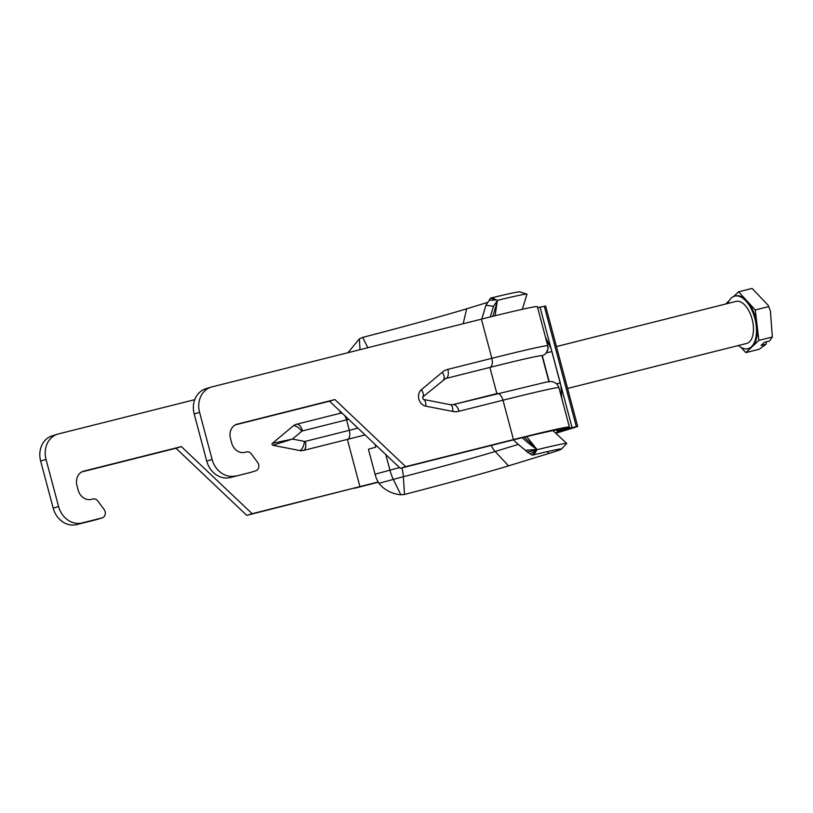 <?xml version="1.0" encoding="UTF-8"?>
<svg xmlns="http://www.w3.org/2000/svg" width="813" height="813" viewBox="0 0 813 813"><rect width="100%" height="100%" fill="white"/><g stroke="black" fill="none" stroke-linecap="round" stroke-linejoin="round"><path stroke-width="1.22" d="M375.118 444.437L375.708 446.642A0.539 0.508 -101.1 0 1 375.352 447.302L368.909 449.071A0.539 0.508 78.9 0 0 368.553 449.731L375.067 474.203L399.508 467.566M401.937 467.902A18.425 5.945 75.5 0 1 403.36 476.723L404.488 494.446L400.86 494.802C391.622 493.806 384.315 489.975 378.939 483.339L376.541 478.908A18.425 5.904 -105.3 0 1 375.067 474.203M490.259 316.948L493.461 306.328L497.597 300.322L492.841 316.308M489.263 300.21L496.519 299.967L490.483 298.097A27.093 3.801 107.3 0 0 489.263 300.21L485.95 305.221L493.461 306.328M485.95 305.221L482.17 317.751A18.425 18.211 -96.5 0 0 481.835 319.052M530.117 453.756L536.57 450.483L532.271 455.158A27.093 3.15 42.7 0 1 530.117 453.756L527.241 452.099A98.068 2.226 -14.9 0 1 566.681 443.431A98.068 2.226 -14.9 0 1 566.651 443.552L561.468 449.091A91.635 2.083 165.1 0 0 561.498 448.969A91.635 2.083 165.1 0 0 533.846 454.813L532.271 455.158M513.521 439.853L515.188 441.581A27.093 3.15 42.7 0 0 525.381 450.25L527.241 452.099M524.233 437.211L537.23 449.518L525.381 450.25M537.23 449.518A27.093 3.15 -137.3 0 1 522.159 437.719M347.934 352.71L359.366 338.858L362.7 337.385A91.635 2.083 165.1 0 0 466.703 308.788L487.841 302.314M404.488 494.446A91.635 2.083 165.1 0 0 508.501 465.859L548.897 453.471A91.635 2.083 165.1 0 0 561.468 449.091M522.322 309.296L526.966 294.204A98.068 2.226 165.1 0 0 526.885 294.103A98.068 2.226 165.1 0 0 497.597 300.322M526.885 294.103L519.639 291.877A91.635 2.083 165.1 0 0 492.048 297.751L490.483 298.097M235.648 475.89A21.677 18.516 -107 0 1 212.112 459.457L206.726 461.113A21.677 18.516 73 0 0 230.262 477.536L250.15 472.536A5.417 4.634 73 0 0 250.353 472.485A5.417 4.634 73 0 0 250.536 472.414M194.185 413.99L199.571 412.343A21.677 18.516 -107 0 1 211.187 387.1L205.801 388.756A21.677 18.516 73 0 0 194.185 413.99L206.726 461.113M236.553 424.315L334.905 399.549L405.677 466.662L400.291 468.308L508.074 441.215A108.383 2.459 -14.9 0 1 558.938 429.864A108.383 2.459 -14.9 0 1 558.409 430.27L557.352 430.809A65.03 1.474 165.1 0 0 557.037 431.053A65.03 1.474 165.1 0 0 562.494 430.209L567.22 429.244L555.411 432.892M400.291 468.308L329.519 401.195L235.313 424.884M250.15 472.536L230.262 477.536M199.571 412.343L212.112 459.457M211.187 387.1A21.677 18.516 -107 0 1 211.959 386.886L481.418 319.153A119.216 2.703 165.1 0 1 537.373 306.653L547.769 345.789A8.13 8.13 126.8 0 1 542.007 355.738L548.927 381.683M237.426 424.051A12.195 10.417 73 0 0 236.99 424.173A12.195 10.417 73 0 0 230.455 438.37L231.705 443.085A12.195 10.417 73 0 0 244.947 452.323L246.481 451.937A5.417 4.634 -107 0 1 251.349 453.939L257.63 462.414A5.417 4.634 -107 0 1 255.739 470.829A5.417 4.634 -107 0 1 255.536 470.89M555.807 433.268L575.462 427.252L577.697 426.449L572.057 427.567A54.186 1.23 -14.9 0 1 567.504 428.268A54.186 1.23 -14.9 0 1 567.769 428.065L568.826 427.526A119.216 2.703 165.1 0 0 569.415 427.069A119.216 2.703 165.1 0 0 513.46 439.569L405.677 466.662M334.905 399.549L329.519 401.195M58.577 506.509L53.191 508.155A21.677 18.516 73 0 0 76.727 524.588L82.113 522.932A21.677 18.516 -107 0 1 58.577 506.509L46.036 459.396A21.677 18.516 -107 0 1 57.652 434.152A21.677 18.516 -107 0 1 58.424 433.939L194.734 399.671M53.191 508.155L40.65 461.042L46.036 459.396M57.652 434.152L52.266 435.798A21.677 18.516 73 0 0 40.65 461.042M378.025 482.007A108.383 2.459 -14.9 0 1 359.925 486.611L246.756 515.361L175.984 448.248L81.778 471.926M83.017 471.367L83.891 471.103A12.195 10.417 73 0 0 83.454 471.225A12.195 10.417 73 0 0 76.92 485.422L78.17 490.137A12.195 10.417 73 0 0 91.412 499.375L92.946 498.989A5.417 4.634 -107 0 1 97.814 500.991L104.094 509.466A5.417 4.634 -107 0 1 102.204 517.881A5.417 4.634 -107 0 1 102.011 517.932L96.615 519.588A5.417 4.634 73 0 0 96.818 519.527A5.417 4.634 73 0 0 97.011 519.466M96.615 519.588L76.727 524.588M175.984 448.248L181.37 446.601L252.142 513.704L246.756 515.361M83.891 471.103L181.37 446.601M82.113 522.932L102.011 517.932M365.067 434.904A108.383 2.459 -14.9 0 1 347.364 439.406L359.925 486.611L252.142 513.704M357.923 428.136A100.253 2.276 -14.9 0 1 349.316 430.311A8.13 4.217 -104.1 0 1 347.364 439.406L303.371 450.463A10.833 9.258 -107 0 1 299.804 450.554L272.873 445.29A1.087 0.925 -107 0 1 272.355 443.359L293.188 425.931A10.833 9.258 -107 0 1 296.003 424.406A10.833 9.258 -107 0 1 296.389 424.295A8.13 4.217 75.9 0 1 296.501 424.264A8.13 4.217 75.9 0 1 302.517 430.91L346.531 419.843A8.13 4.217 -104.1 0 0 344.458 415.362M296.613 424.234L340.403 413.228A108.383 2.459 165.1 0 0 341.826 412.872L340.515 413.197A8.13 4.217 -104.1 0 0 340.403 413.228L339.793 410.941M561.773 398.36L560.909 385.687L551.112 348.838L545.482 337.121M513.46 439.569L502.993 400.209A8.13 4.217 -104.1 0 0 496.967 393.563A8.13 4.217 -104.1 0 0 496.865 393.594L453.075 404.6M422.669 397.079L445.494 378.594A10.833 9.258 -107 0 1 445.88 378.482L489.893 367.415A111.086 2.52 -14.9 0 1 542.007 355.738L543.531 355.159M354.539 488.267A119.216 2.703 165.1 0 0 378.177 482.241M557.332 384.6L555.96 383.279A8.13 8.13 127 0 1 558.907 387.679L558.135 385.769M542.261 355.667L549.182 381.653M577.697 426.449L545.655 306.044L540.025 307.151A54.186 1.23 -14.9 0 1 537.627 307.629M272.873 445.29L292.456 439.061L272.355 443.359M741.151 347.476L745.846 352.608L759.322 349.224L766.141 344.204L766.313 341.836M766.141 344.204L760.998 345.495L764.383 342.314L769.525 341.023L772.35 336.999L770.419 311.033L768.194 305.312L752.086 288.412L738.611 291.796L733.529 296.562M768.732 306.592L755.257 309.987L738.611 291.796M772.35 336.999L758.875 340.393L755.257 309.987M729.241 300.597L725.592 304.042M745.846 352.608L758.875 340.393M556.438 346.562L736.05 301.41A21.677 11.26 75.9 0 1 751.405 316.765A21.677 11.26 75.9 0 1 749.444 341.867A21.677 11.26 75.9 0 1 746.619 343.452L567.586 388.451M738.428 345.515A27.093 14.075 -104.1 0 0 747.94 348.706A27.093 14.075 -104.1 0 0 751.466 346.724A27.093 14.075 -104.1 0 0 753.925 315.353A27.093 14.075 -104.1 0 0 734.728 296.156A27.093 14.075 -104.1 0 0 731.202 298.137A27.093 14.075 -104.1 0 0 727.859 303.473M734.728 296.156L735.623 295.932A27.093 14.075 75.9 0 1 746.934 300.891A27.093 14.075 75.9 0 1 757.066 325.19A27.093 14.075 75.9 0 1 752.36 346.501A27.093 14.075 75.9 0 1 748.834 348.482L747.94 348.706M385.769 454.538L389.925 470.127A18.425 5.904 74.7 0 0 393.309 479.396L403.36 476.723A80.894 1.839 165.1 0 0 495.168 451.479L508.501 465.859M359.366 338.858L360.017 349.671M362.7 337.385L367.832 347.71M533.846 454.813L536.57 450.483M496.519 299.967L492.048 297.751M495.127 315.749L497.099 302.151M535.991 448.309L526.692 436.611M547.2 451.642L548.897 453.471M491.296 445.433A18.425 15.742 73 0 0 495.168 451.479L518.328 444.386M466.703 308.788L463.146 323.747M378.939 483.339L393.309 479.396L400.86 494.802M496.865 393.594L489.893 367.415A8.13 4.217 -104.1 0 0 491.845 358.33L447.831 369.387A18.963 16.199 73 0 0 442.231 372.263L421.398 389.681A9.207 7.866 73 0 0 418.858 399.132A9.207 7.866 73 0 0 425.819 406.165L452.75 411.419A18.963 16.199 73 0 0 458.989 411.276L502.993 400.209A119.216 2.703 -14.9 0 1 558.907 387.679M547.769 345.789A119.216 2.703 165.1 0 0 491.845 358.33L481.418 319.153M546.285 352.923L551.915 351.541A18.963 7.632 74.5 0 0 551.112 348.838L540.025 307.151M562.494 430.209L572.057 427.567L560.919 385.687A18.963 7.632 74.5 0 0 560.279 382.953L556.61 383.827M560.279 382.953L551.915 351.541M452.861 404.661A8.13 4.217 75.9 0 1 452.973 404.63A8.13 4.217 75.9 0 1 458.989 411.276M445.88 378.482A8.13 4.217 -104.1 0 0 447.831 369.387M555.95 383.279C551.631 380.911 552.301 381.5 546.519 382.029L452.973 404.63L450.26 404.681A8.13 3.841 101 0 1 452.75 411.419M450.26 404.681L423.4 399.437A8.13 3.841 101 0 1 425.819 406.165M422.669 397.069A8.13 3.974 -129.9 0 0 421.398 389.681M443.41 379.732A8.13 3.974 -129.9 0 0 442.231 372.263M566.773 429.315L576.336 426.662L544.293 306.247M342.598 413.593A8.13 4.217 -104.1 0 0 340.515 413.197L296.003 424.396M293.188 425.931A8.13 3.974 50.1 0 1 301.725 431.317A2.713 2.317 -107 0 1 302.517 430.91M299.804 450.554A8.13 3.841 -79 0 0 304.428 441.398L292.456 439.061L301.725 431.317M303.371 450.463A8.13 4.217 -104.1 0 0 305.322 441.378L349.316 430.311L346.531 419.843A100.253 2.276 165.1 0 0 348.625 419.315M305.322 441.378A2.713 2.317 -107 0 1 304.428 441.398M558.277 429.762L558.409 430.27L568.826 427.526M557.108 429.884L557.352 430.809L567.769 428.065M552.972 430.616L566.681 443.431M255.739 470.829L250.353 472.485M96.818 519.527L102.204 517.881M547.759 345.688L548.003 348.767L546.234 352.984M423.339 399.417L422.567 397.161M558.978 387.862L569.415 427.069M557.037 431.053L556.732 429.945M770.419 311.033L768.194 305.312"/></g></svg>
